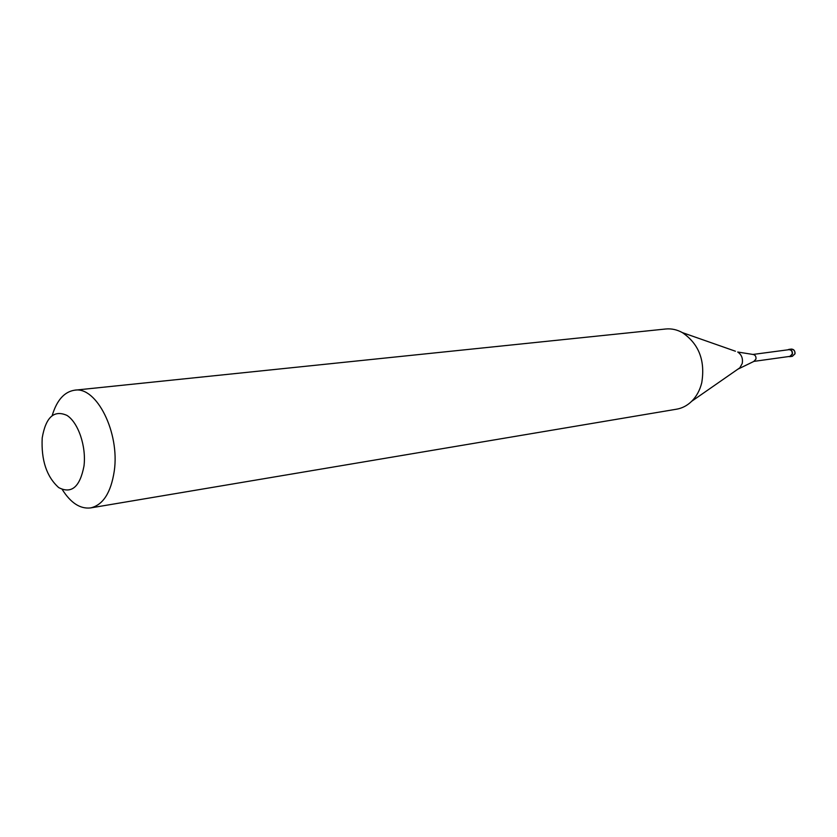 <?xml version="1.0" encoding="UTF-8"?>
<svg xmlns="http://www.w3.org/2000/svg" width="837" height="837" viewBox="0 0 837 837"><rect width="100%" height="100%" fill="white"/><g stroke="black" fill="none" stroke-linecap="round" stroke-linejoin="round"><path stroke-width="1.26" d="M788.684 356.552L789.898 356.656L792.409 354.208C792.691 351.205 791.52 349.604 788.914 349.395L787.763 349.824M753.76 361.396L789.856 356.384L792.189 354.124C792.44 351.341 791.363 349.866 788.946 349.678L752.819 354.469M753.844 361.375L755.947 359.094C756.24 356.552 755.309 355.014 753.164 354.48L737.711 352.021C741.582 354.637 743.089 358.456 742.22 363.509L739.856 367.788L691.707 401.258C696.551 396.414 699.899 390.23 701.751 382.739C705.361 360.601 698.905 343.892 682.385 332.613C676.987 329.642 671.452 328.439 665.771 328.993L74.619 390.199C96.527 386.098 119.953 432.677 114.261 471.085C110.934 492.721 103.045 504.993 90.616 507.913C80.226 509.126 70.779 502.995 62.273 489.54M90.616 507.913L676.662 409.178C682.291 408.194 687.303 405.558 691.707 401.258M42.206 437.929C41.107 460.141 46.6 476.703 58.705 487.594C71.511 494.196 79.944 487.008 83.993 466.01C86.42 446.456 78.249 422.455 66.918 415.382C54.018 409.67 45.784 417.192 42.206 437.929M52.218 415.466C56.822 400.232 64.292 391.81 74.619 390.199M791.394 349.071C794.02 349.594 795.234 351.174 795.024 353.821L792.377 356.311L794.888 353.873C795.16 350.87 793.989 349.28 791.394 349.071L788.914 349.395M737.836 369.19L754.085 361.302M735.399 351.216L682.385 332.613M792.377 356.311L789.898 356.656"/></g></svg>
